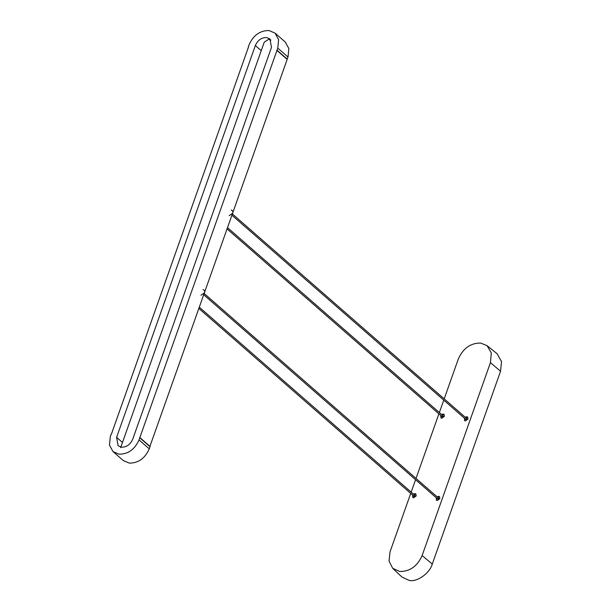 <?xml version="1.0" encoding="UTF-8"?>
<svg xmlns="http://www.w3.org/2000/svg" width="611" height="611" viewBox="0 0 611 611"><rect width="100%" height="100%" fill="white"/><g stroke="black" fill="none" stroke-linecap="round" stroke-linejoin="round"><path stroke-width="0.92" d="M270.963 40.12L268.626 39.31L264.235 42.19L120.65 447.649M466.896 419.123L466.59 418.504L466.896 419.123L466.193 419.627L465.88 419.009L466.193 419.627M464.688 418.413L464.727 420.712M467.797 417.198L465.506 417.466M464.429 418.184L464.589 420.605L465.383 420.948L468.034 419.062L467.675 417.076L466.88 416.733L465.254 417.244M231.187 210.062C232.654 210.413 233.165 211.444 232.722 213.155L229.194 215.675M410.714 493.413L390.017 551.87L389.031 561.104L392.713 568.314L399.77 571.499C409.889 571.56 417.344 566.237 422.125 555.544L490.419 362.682L491.313 352.959L487.036 345.643L480.666 343.054C470.539 342.992 463.085 348.308 458.311 359.008L444.197 398.861M443.746 400.129L439.347 412.57M438.897 413.838L416.015 478.444M415.572 479.711L411.165 492.145M437.071 496.819L438.698 496.315L439.492 496.651L439.851 498.637L437.209 500.524L436.414 500.188L436.254 497.766M413.418 494.116L415.045 493.604L415.839 493.948L416.198 495.926L413.555 497.82L412.761 497.476L412.601 495.055M441.6 414.533L443.227 414.029L444.021 414.365L444.38 416.351L441.73 418.237L440.936 417.901L440.775 415.48M392.713 568.314L402.084 577.181L409.332 580.45C417.191 582.199 429.8 573.194 432.267 564.083L500.562 371.221L501.539 361.552L497.087 353.731L487.036 345.643M413.013 497.698L412.853 495.277M437.331 497.048L439.615 496.774M436.544 500.287L436.506 497.988M415.961 494.062L413.678 494.337M414.357 496.499L414.052 495.872L414.357 496.499L415.06 495.995L414.754 495.376L415.06 495.995M438.713 498.698L438.408 498.08L438.713 498.698L438.011 499.202L437.705 498.584L438.011 499.202M441.852 414.762L444.144 414.487M441.195 418.123L441.035 415.701M443.242 416.412L442.937 415.793L443.242 416.412L442.54 416.916L442.227 416.297L442.54 416.916M203.005 289.637C204.471 289.988 204.983 291.019 204.548 292.738L201.019 295.25M111.301 434.429L248.471 47.078M248.303 46.925L249.051 44.824C253.321 35.255 259.988 30.497 269.046 30.55L275.057 33.124L285.291 42.06L288.85 48.559L288.01 57.044L286.964 59.359M111.133 434.284L110.308 436.621L109.461 445.106L113.02 451.605L119.03 454.179C128.089 454.24 134.756 449.482 139.025 439.912L276.943 50.453L287.178 59.389L149.794 446.717M139.774 437.804L150.008 446.74L149.26 448.848C144.99 458.418 138.323 463.176 129.265 463.115L123.254 460.541L113.02 451.605M276.943 50.453L277.768 48.109L278.616 39.623L275.057 33.124M121.497 447.206L118.122 445.763L116.602 437.346L255.345 45.542C257.743 40.166 261.485 37.492 266.579 37.523L269.955 38.967L271.475 47.391L132.732 439.187C130.334 444.564 126.592 447.237 121.497 447.206M277.027 50.217L287.262 59.152M139.858 437.568L150.092 446.504M287.048 59.13L276.814 50.194M139.644 437.545L149.878 446.481M500.562 371.221L490.419 362.682M422.125 555.544L432.267 564.083M277.768 48.109L288.01 57.044M116.602 437.346L122.483 442.479M261.225 50.675L255.345 45.542M139.025 439.912L149.26 448.848M232.432 213.995L466.796 418.596M231.981 215.263L465.979 419.536M198.949 308.54L414.143 496.407M199.4 307.272L414.968 495.46M203.799 294.838L437.797 499.111M204.25 293.57L438.622 498.171M227.124 228.965L442.326 416.824M227.575 227.697L443.143 415.885"/></g></svg>
